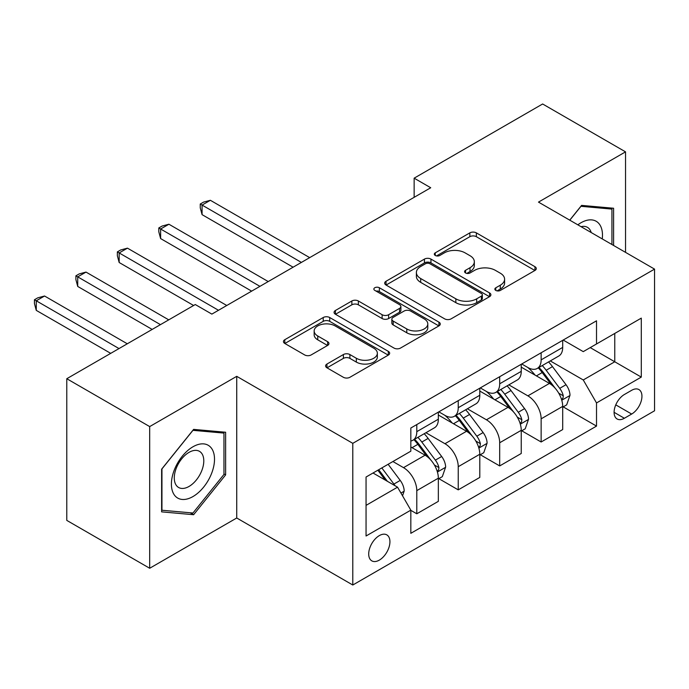 <?xml version="1.0" encoding="UTF-8"?>
<svg xmlns="http://www.w3.org/2000/svg" width="689" height="689" viewBox="0 0 689 689"><rect width="100%" height="100%" fill="white"/><g stroke="black" fill="none" stroke-linecap="round" stroke-linejoin="round"><path stroke-width="1.03" d="M495.804 290.422A3.221 1.86 0 0 0 500.36 290.422L534.948 270.458A4.599 2.661 0 0 0 536.292 268.572A4.599 2.661 0 0 0 534.948 266.695L476.357 232.873A4.599 2.661 0 0 0 469.846 232.873L435.267 252.837A3.221 1.86 0 0 0 434.32 254.155A3.221 1.86 0 0 0 435.267 255.473A3.221 1.86 0 0 0 439.823 255.473L444.293 252.889A14.727 8.501 0 0 1 465.127 252.889L470.01 255.705A14.727 8.501 0 0 1 474.325 261.717A14.727 8.501 0 0 1 470.01 267.728L465.531 270.312A3.221 1.86 0 0 0 464.593 271.63A3.221 1.86 0 0 0 465.531 272.947A3.221 1.86 0 0 0 470.087 272.947L474.566 270.364A14.727 8.501 0 0 1 495.4 270.364L500.283 273.18A14.727 8.501 0 0 1 504.598 279.191A14.727 8.501 0 0 1 500.283 285.212L495.804 287.795A3.221 1.86 0 0 0 494.857 289.104A3.221 1.86 0 0 0 495.804 290.422L495.804 287.795M379.32 560.123A15.003 8.664 120 0 0 389.121 546.894A15.003 8.664 120 0 0 386.822 534.871A15.003 8.664 120 0 0 379.32 535.611A15.003 8.664 120 0 0 369.511 548.84A15.003 8.664 120 0 0 371.819 560.863A15.003 8.664 120 0 0 379.32 560.123M326.956 364.042A4.599 2.661 0 0 0 325.604 365.919A4.599 2.661 0 0 0 326.956 367.797L343.389 377.288A4.599 2.661 0 0 0 349.9 377.288L388.312 355.111A4.599 2.661 0 0 0 389.655 353.233A4.599 2.661 0 0 0 388.312 351.356L329.721 317.526A4.599 2.661 0 0 0 323.21 317.526L284.807 339.703A4.599 2.661 0 0 0 283.455 341.58A4.599 2.661 0 0 0 284.807 343.466L304.659 354.93A4.599 2.661 0 0 0 311.17 354.93L327.611 345.439A4.599 2.661 0 0 0 328.954 343.553A4.599 2.661 0 0 0 327.611 341.675L317.758 335.991A12.316 7.105 0 0 1 314.158 330.97A12.316 7.105 0 0 1 321.754 324.398A12.316 7.105 0 0 1 335.173 325.94L373.748 348.212A12.316 7.105 0 0 1 377.348 353.233A12.316 7.105 0 0 1 369.752 359.804A12.316 7.105 0 0 1 356.334 358.263L349.9 354.551A4.599 2.661 0 0 0 343.389 354.551L326.956 364.042L326.956 367.797M236.732 376.332L149.685 426.586L66.781 378.717L66.781 520.393L149.685 568.261L236.732 517.999L352.794 585.013L352.794 443.337L236.732 376.332L236.732 517.999M625.534 252.363L625.534 151.856L538.488 202.11L654.55 269.115L352.794 443.337M625.534 151.856L542.631 103.987L414.141 178.175L414.141 197.321M66.781 378.717L195.28 304.538L211.859 314.106L430.72 187.752L414.141 178.175M444.62 318.843A4.599 2.661 0 0 0 451.131 318.843L489.543 296.666A4.599 2.661 0 0 0 490.887 294.789A4.599 2.661 0 0 0 489.543 292.911L430.952 259.09A4.599 2.661 0 0 0 424.441 259.09L386.029 281.258A4.599 2.661 0 0 0 384.686 283.136A4.599 2.661 0 0 0 386.029 285.022L444.62 318.843M376.091 291.12A3.221 1.86 0 0 1 379.363 291.576L379.363 287.744L438.927 322.133A4.599 2.661 0 0 1 440.271 324.011A4.599 2.661 0 0 1 438.927 325.888L400.516 348.066A4.599 2.661 0 0 1 394.005 348.066L335.422 314.244L335.422 310.481A4.599 2.661 0 0 0 334.07 312.358A4.599 2.661 0 0 0 335.422 314.244M335.422 310.481L351.855 300.99A4.599 2.661 0 0 1 358.366 300.99L382.128 314.709A4.599 2.661 0 0 0 388.639 314.709L399.542 308.414A4.599 2.661 0 0 0 400.886 306.536A4.599 2.661 0 0 0 399.542 304.659L374.807 290.379A3.221 1.86 0 0 1 373.86 289.061A3.221 1.86 0 0 1 375.849 287.339A3.221 1.86 0 0 1 379.363 287.744M631.667 390.301L624.372 394.513A14.538 8.397 120 0 0 614.881 407.328A14.538 8.397 120 0 0 617.103 418.981A14.538 8.397 120 0 0 624.372 418.257L631.667 414.046A14.538 8.397 120 0 0 641.166 401.231A14.538 8.397 120 0 0 638.936 389.586A14.538 8.397 120 0 0 631.667 390.301M352.794 585.013L654.55 410.79L654.55 269.115M563.189 340.047L583.256 351.631L596.519 343.975L596.519 320.807L410.825 428.015L410.825 451.183L366.057 477.029L366.057 535.999L410.825 510.153L410.825 533.32L596.519 426.103L596.519 402.944L583.256 379.966L550.287 360.933M596.519 343.975L641.287 318.129L641.287 377.098L596.519 402.944M149.685 426.586L149.685 568.261M590.215 347.609L614.76 361.777L614.76 333.442L641.287 318.129M583.256 379.966L614.76 361.777L641.287 377.098M366.057 505.364L397.553 487.175L373.016 473.007M410.825 510.342L416.793 513.787L416.793 490.628A18.758 10.826 -120 0 0 403.521 467.65L392.911 461.527M416.793 513.787L438.342 501.342L438.342 478.183A18.758 10.826 -120 0 0 425.079 455.205L410.825 446.972M438.841 478.657L458.237 489.862L458.237 466.694A18.758 10.826 -120 0 0 444.973 443.716L425.931 432.726M458.237 489.862L479.794 477.417L479.794 454.249A18.758 10.826 -120 0 0 466.531 431.271L438.342 415.002M480.293 454.731L499.689 465.928L499.689 442.76A18.758 10.826 -120 0 0 486.425 419.79L467.383 408.792M499.689 465.928L521.246 453.483L521.246 430.315A18.758 10.826 -120 0 0 507.982 407.345L479.794 391.068M521.745 430.797L541.141 441.994L541.141 418.834A18.758 10.826 -120 0 0 527.877 395.856L508.835 384.858M541.141 441.994L562.698 429.548L562.698 406.389A18.758 10.826 -120 0 0 549.434 383.411L521.246 367.142M521.745 363.981L527.877 367.521A18.758 10.826 -120 0 0 537.256 368.451A18.758 10.826 -120 0 0 541.141 359.865L541.141 352.777M480.293 387.907L486.425 391.455A18.758 10.826 -120 0 0 495.804 392.385A18.758 10.826 -120 0 0 499.689 383.799L499.689 376.711M438.841 411.841L444.973 415.381A18.758 10.826 -120 0 0 454.352 416.311A18.758 10.826 -120 0 0 458.237 407.724L458.237 400.645M563.189 406.863L596.519 426.103M537.256 368.451L558.813 356.006A18.758 10.826 -120 0 0 562.698 347.42L562.698 340.332M495.804 392.385L517.361 379.94A18.758 10.826 -120 0 0 521.246 371.354L521.246 364.266M454.352 416.311L475.91 403.866A18.758 10.826 -120 0 0 479.794 395.279L479.794 388.2M410.825 441.003A18.758 10.826 -120 0 0 412.9 440.245L434.458 427.8A18.758 10.826 -120 0 0 438.342 419.213L438.342 412.125M412.9 440.245A18.758 10.826 -120 0 0 416.793 431.658L416.793 424.57M397.553 487.175L410.825 510.153M613.598 245.473L613.598 208.25L581.594 205.391L569.734 220.144M161.622 511.858L193.618 514.717L225.622 474.91L225.622 432.244L193.618 429.385L161.622 469.192L161.622 511.858M223.959 473.954L225.622 474.91M190.242 512.771L193.618 514.717M497.096 290.879L500.283 289.036A14.727 8.501 0 0 0 504.598 283.024L504.598 279.191M474.325 261.717L474.325 265.549A14.727 8.501 0 0 1 470.01 271.561L466.823 273.404M534.888 270.493L476.357 236.697A4.599 2.661 0 0 0 469.846 236.697L436.55 255.92M489.474 296.709L430.952 262.914A4.599 2.661 0 0 0 424.441 262.914L386.09 285.057M481.404 296.106A3.221 1.86 0 0 0 482.343 294.789A3.221 1.86 0 0 0 481.404 293.48L429.97 263.784A3.221 1.86 0 0 0 425.414 263.784L420.695 266.505A14.727 8.501 0 0 0 416.38 272.525A14.727 8.501 0 0 0 420.695 278.537L455.851 298.828A14.727 8.501 0 0 0 476.685 298.828L481.404 296.106L481.404 299.939A3.221 1.86 0 0 0 482.343 298.621L482.343 294.789M416.38 272.525L416.38 276.349A14.727 8.501 0 0 0 420.695 282.369L420.695 278.537M481.404 299.939L476.685 302.66A14.727 8.501 0 0 1 455.851 302.66L420.695 282.369M335.483 314.279L351.855 304.822L351.855 300.99M400.886 306.536L400.886 310.369A4.599 2.661 0 0 1 399.542 312.246L388.639 318.542A4.599 2.661 0 0 1 382.128 318.542L358.366 304.822A4.599 2.661 0 0 0 351.855 304.822M379.363 291.576L438.867 325.931M406.786 328.946A12.316 7.105 0 0 0 420.204 330.487A12.316 7.105 0 0 0 427.8 323.916A12.316 7.105 0 0 0 424.2 318.895L410.61 311.049A4.599 2.661 0 0 0 404.098 311.049L393.195 317.345A4.599 2.661 0 0 0 391.843 319.222A4.599 2.661 0 0 0 393.195 321.1L406.786 328.946L406.786 332.778A12.316 7.105 0 0 0 420.204 334.32A12.316 7.105 0 0 0 427.8 327.749L427.8 323.916M391.843 319.222L391.843 323.046A4.599 2.661 0 0 0 393.195 324.932L393.195 321.1M406.786 332.778L393.195 324.932M377.348 353.233L377.348 357.066A12.316 7.105 0 0 1 369.752 363.628A12.316 7.105 0 0 1 356.334 362.087L349.9 358.383A4.599 2.661 0 0 0 343.389 358.383L327.017 367.831M314.158 330.97L314.158 334.794A12.316 7.105 0 0 0 317.758 339.823L317.758 335.991M327.542 345.473L317.758 339.823M388.251 355.145L329.721 321.358A4.599 2.661 0 0 0 323.21 321.358L284.867 343.501M562.698 407.156L566.677 404.856L569.992 395.279A12.428 7.174 -120 0 0 566.022 384.703L552.475 366.617A35.88 20.713 -120 0 0 548.556 361.923M535.086 375.126A35.88 20.713 -120 0 0 527.74 367.444M561.561 399.542L563.008 397.984L563.283 395.813A12.428 7.174 -120 0 0 559.726 388.338L546.17 370.251A35.88 20.713 -120 0 0 542.26 365.566M538.919 367.487A29.782 17.191 60 0 1 543.81 373.05L555.274 388.355M309.68 257.626L210.369 200.292L202.075 205.081L202.075 214.649L293.101 267.203M538.281 367.857A35.88 20.713 60 0 1 542.191 372.551L551.2 384.574M202.075 214.649L200.249 207.854L200.249 204.022L301.386 262.414M200.249 204.022L203.565 202.11L210.369 200.292M521.246 431.081L525.225 428.791L528.541 419.213A12.428 7.174 -120 0 0 524.57 408.629L511.023 390.542A35.88 20.713 -120 0 0 507.113 385.857M493.634 399.06A35.88 20.713 -120 0 0 486.288 391.378M520.109 423.468L521.556 421.909L521.831 419.739A12.428 7.174 -120 0 0 518.274 412.272L504.727 394.186A35.88 20.713 -120 0 0 500.808 389.492M497.467 391.421A29.782 17.191 60 0 1 502.359 396.976L513.822 412.28M268.228 281.56L168.917 224.226L160.623 229.006L160.623 238.583L251.649 291.137M496.829 391.791A35.88 20.713 60 0 1 500.748 396.476L509.748 408.499M160.623 238.583L158.806 231.788L158.806 227.956L259.942 286.348M158.806 227.956L162.122 226.044L168.917 224.226M479.794 455.016L483.773 452.716L487.089 443.148A12.428 7.174 -120 0 0 483.127 432.563L469.571 414.477A35.88 20.713 -120 0 0 465.661 409.791M452.182 422.994A35.88 20.713 -120 0 0 444.836 415.303M478.666 447.402L480.104 445.843L480.379 443.673A12.428 7.174 -120 0 0 476.822 436.197L463.275 418.111A35.88 20.713 -120 0 0 459.356 413.426M456.023 415.355A29.782 17.191 60 0 1 460.907 420.91L472.378 436.215M226.776 305.494L127.465 248.152L119.171 252.941L119.171 262.509L193.618 305.494M455.377 415.725A35.88 20.713 60 0 1 459.296 420.411L468.305 432.434M119.171 262.509L117.354 255.714L117.354 251.89L218.491 310.274M117.354 251.89L120.67 249.969L127.465 248.152M438.342 478.95L442.321 476.65L445.637 467.073A12.428 7.174 -120 0 0 441.675 456.497L428.119 438.411A35.88 20.713 -120 0 0 424.209 433.717M437.214 471.336L438.66 469.777L438.927 467.607A12.428 7.174 -120 0 0 435.37 460.131L421.823 442.045A35.88 20.713 -120 0 0 417.904 437.36M414.571 439.281A29.782 17.191 60 0 1 419.455 444.844L430.926 460.149M168.745 319.851L86.013 272.086L77.728 276.875L77.728 286.443L152.166 329.42M413.925 439.651A35.88 20.713 60 0 1 417.844 444.345L426.853 456.368M77.728 286.443L75.902 279.648L75.902 275.815L160.459 324.64M75.902 275.815L79.218 273.903L86.013 272.086M402.531 495.796L404.185 491.007A12.428 7.174 -120 0 0 400.223 480.422L388.131 464.283M127.301 343.785L44.561 296.012L36.276 300.8L36.276 310.377L110.714 353.354M395.047 485.728A12.428 7.174 -120 0 0 393.919 484.066L381.827 467.926M378.717 469.717L387.407 481.318M377.848 470.217L385.22 480.052M36.276 310.377L34.45 303.582L34.45 299.749L119.008 348.565M34.45 299.749L37.766 297.837L44.561 296.012M602.264 238.928A30.48 17.595 120 0 0 599.602 224.45A30.48 17.595 120 0 0 577.838 224.829M591.196 232.537A20.868 12.049 120 0 0 589.793 229.515A20.868 12.049 120 0 0 587.441 227.336A20.868 12.049 120 0 0 581.06 226.681M580.87 206.295L611.935 209.103L611.935 244.517M609.886 207.914L611.935 209.103M569.803 220.187L580.93 206.338M192.954 446.782A30.48 17.595 120 0 0 171.406 484.117A30.48 17.595 120 0 0 192.954 496.562A30.48 17.595 120 0 0 214.512 459.227A30.48 17.595 120 0 0 192.954 446.782M189.036 452.363A20.868 12.049 120 0 0 175.402 470.759A20.868 12.049 120 0 0 178.597 487.476A20.868 12.049 120 0 0 189.036 486.443A20.868 12.049 120 0 0 202.669 468.055A20.868 12.049 120 0 0 199.465 451.329A20.868 12.049 120 0 0 189.036 452.363M223.959 474.437L192.954 513.012L161.949 510.239L161.949 468.899L192.954 430.332L223.959 433.097L223.959 474.437M221.91 431.917L223.959 433.097M403.521 467.65L425.079 455.205M444.973 443.716L466.531 431.271M486.425 419.79L507.982 407.345M527.877 395.856L549.434 383.411M541.141 359.865L562.698 347.42M541.141 418.834L562.698 406.389M499.689 442.76L521.246 430.315M499.689 383.799L521.246 371.354M458.237 466.694L479.794 454.249M458.237 407.724L479.794 395.279M416.793 490.628L438.342 478.183M416.793 431.658L438.342 419.213M615.768 404.865L631.667 414.046M614.097 412.323L624.372 418.257M500.283 289.036L500.283 285.212M465.531 272.947L465.531 270.312M470.01 271.561L470.01 267.728M435.267 255.473L435.267 252.837M469.846 236.697L469.846 232.873M476.357 236.697L476.357 232.873M534.948 270.458L534.948 266.695M386.029 285.022L386.029 281.258M424.441 262.914L424.441 259.09M430.952 262.914L430.952 259.09M489.543 296.666L489.543 292.911M455.851 302.66L455.851 298.828M476.685 302.66L476.685 298.828M358.366 304.822L358.366 300.99M382.128 318.542L382.128 314.709M388.639 318.542L388.639 314.709M399.542 312.246L399.542 308.414M438.927 325.888L438.927 322.133M343.389 358.383L343.389 354.551M349.9 358.383L349.9 354.551M356.334 362.087L356.334 358.263M327.611 345.439L327.611 341.675M284.807 343.466L284.807 339.703M323.21 321.358L323.21 317.526M329.721 321.358L329.721 317.526M388.312 355.111L388.312 351.356M561.768 400.223L569.906 395.52M546.17 370.251L552.475 366.617M536.404 375.893L542.191 372.551M559.726 388.338L566.022 384.703M558.736 393.186L563.283 395.813M520.316 424.157L528.454 419.455M504.727 394.186L511.023 390.542M494.952 399.818L500.748 396.476M518.274 412.272L524.57 408.629M517.284 417.121L521.831 419.739M478.864 448.083L487.011 443.389M463.275 418.111L469.571 414.477M453.5 423.752L459.296 420.411M476.822 436.197L483.127 432.563M475.841 441.055L480.379 443.673M437.412 472.017L445.559 467.314M421.823 442.045L428.119 438.411M412.056 447.686L417.844 444.345M435.37 460.131L441.675 456.497M434.389 464.98L438.927 467.607M400.955 493.066L404.107 491.248M393.919 484.066L400.223 480.422"/></g></svg>
